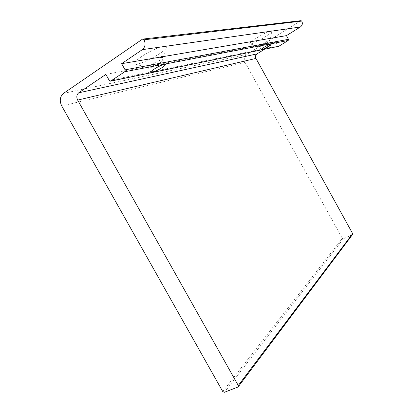 <?xml version="1.0" encoding="UTF-8"?>
<svg xmlns="http://www.w3.org/2000/svg" width="413" height="413" viewBox="0 0 413 413"><rect width="100%" height="100%" fill="white"/><g stroke="black" fill="none" stroke-linecap="round" stroke-linejoin="round"><path stroke-width="0.31" stroke-dasharray="2.06 1.55" d="M109.269 80.468L277.727 45.957L275.708 42.291L264.408 49.302M275.708 42.291L149.088 66.225C147.069 66.952 145.768 67.195 145.19 66.958L105.862 74.392M63.55 93.359L246.767 54.449C244.186 56.473 243.603 59.09 245.012 62.301L61.733 105.971M222.757 391.545L342.305 238.378L245.012 62.301M246.767 54.449L300.695 20.769L142.284 39.271M300.963 20.66L300.695 20.769M277.727 45.957L278.532 46.375M237.883 387.053L352.583 234.455M352.341 234.641L343.379 238.766L224.419 392.283M342.305 238.378L343.379 238.766M256.385 38.125C251.3 41.419 249.127 43.344 249.875 43.902C251.744 44.976 271.067 34.165 272.26 31.373C273.804 29.086 264.139 33.164 256.385 38.125M141.566 56.586C135.882 60.53 133.657 62.998 134.891 63.989C137.834 66.23 162.283 53.84 166.196 48.187C171.147 42.487 153.553 48.326 141.566 56.586M151.55 64.598C156.253 61.418 163.455 58.589 162.965 60.086L162.67 60.628C160.915 63.096 149.552 68.883 148.406 67.877L148.272 67.551C148.453 66.932 149.547 65.946 151.55 64.598M145.19 66.958C146.992 67.593 148.293 67.345 149.088 66.225M262.379 43.984C266.406 41.594 268.817 40.5 269.606 40.706L269.56 40.861C269.059 42.043 260.118 47.046 259.359 46.566L259.276 46.483C259.338 46.096 260.371 45.265 262.379 43.984M256.974 45.833L257.526 46.05L258.956 45.456M162.67 60.628L166.196 48.187M148.406 67.877L134.891 63.989M165.303 64.289L162.965 60.086M150.802 72.089L148.272 67.551M269.56 40.861L272.26 31.373M259.359 46.566L257.526 46.05M257.077 45.926L249.875 43.902M271.356 43.886L269.606 40.706M261.057 49.71L259.276 46.483"/><path stroke-width="0.62" d="M78.749 92.801C76.627 94.639 76.26 97.07 77.649 100.091L238.28 385.499L238.311 386.707L237.883 387.053L224.419 392.283L222.757 391.545L61.733 105.971C59.317 100.746 59.921 96.544 63.55 93.359L142.284 39.271L142.857 39.08L144.034 39.808C145.835 43.845 145.257 47.128 142.294 49.658L121.639 63.679L125.082 69.833L124.757 71.743L110.529 81.175L109.269 80.468L105.862 74.392L78.749 92.801L256.994 53.902C255.497 55.063 255.157 56.571 255.962 58.419L352.645 233.613L238.28 385.499M264.408 49.302L256.994 53.902M142.294 49.658L300.359 26.995C302.357 25.456 302.837 23.484 301.805 21.078L300.963 20.66M300.359 26.995L286.452 35.626L288.486 39.323L125.082 69.833M124.757 71.743L288.207 40.484L288.486 39.323M288.207 40.484L278.806 46.277L110.937 81.015M110.638 81.154L278.806 46.277M352.583 234.455L352.645 233.613M268.233 46.426C264.227 48.801 261.832 49.896 261.057 49.71L264.17 47.237C268.202 44.852 270.603 43.752 271.382 43.933C271.315 44.315 270.267 45.146 268.233 46.426M162.118 67.577C157.446 70.695 150.275 73.576 150.802 72.089C150.993 71.485 152.092 70.515 154.106 69.172C158.814 66.018 165.995 63.148 165.479 64.604C165.298 65.218 164.178 66.209 162.118 67.577M286.452 35.626L163.744 56.514C162.985 57.619 161.72 57.83 159.95 57.159L121.639 63.679M159.95 57.159C161.973 56.447 163.238 56.23 163.744 56.514M268.352 38.703L270.267 38.373M77.649 100.091L255.962 58.419M301.805 21.078L144.034 39.808M352.63 234.393L238.311 386.707M301.072 20.65L142.857 39.08M165.479 64.604L165.303 64.289"/></g></svg>
